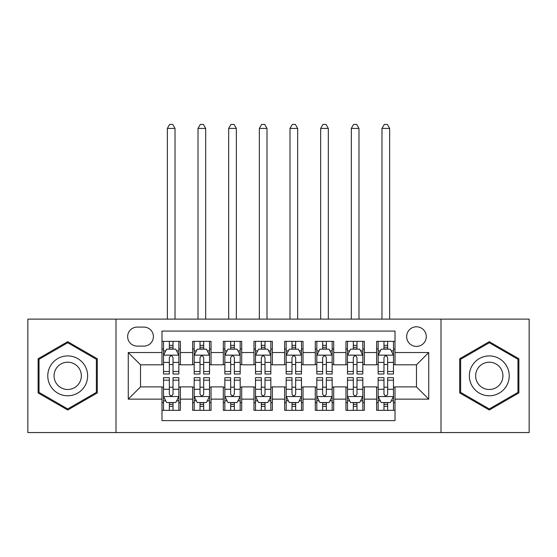 <?xml version="1.0" encoding="UTF-8"?>
<svg xmlns="http://www.w3.org/2000/svg" width="557" height="557" viewBox="0 0 557 557"><rect width="100%" height="100%" fill="white"/><g stroke="black" fill="none" stroke-linecap="round" stroke-linejoin="round"><path stroke-width="0.84" d="M416.476 326.792A9.81 9.81 0 0 0 406.659 336.602A9.81 9.81 0 0 0 416.476 346.412A9.81 9.81 0 0 0 426.286 336.602A9.81 9.81 0 0 0 416.476 326.792M440.998 432.566L529.15 432.566L529.15 319.126L440.998 319.126L440.998 432.566L116.002 432.566L116.002 319.126L27.85 319.126L27.85 432.566L116.002 432.566M395.01 341.357L376.616 341.357L376.616 352.546L364.348 352.546L364.348 364.807L376.616 364.807L376.616 352.546M364.348 352.546L364.348 341.357L345.953 341.357L345.953 352.546L333.692 352.546L333.692 364.807L345.953 364.807L345.953 352.546M333.692 352.546L333.692 341.357L315.29 341.357L315.29 352.546L303.029 352.546L303.029 364.807L315.29 364.807L315.29 352.546M303.029 352.546L303.029 341.357L284.634 341.357L284.634 352.546L272.366 352.546L272.366 364.807L284.634 364.807L284.634 352.546M272.366 352.546L272.366 341.357L253.971 341.357L253.971 352.546L241.71 352.546L241.71 364.807L253.971 364.807L253.971 352.546M241.71 352.546L241.71 341.357L223.308 341.357L223.308 352.546L211.047 352.546L211.047 364.807L223.308 364.807L223.308 352.546M211.047 352.546L211.047 341.357L192.652 341.357L192.652 364.807L180.384 364.807L180.384 341.357L161.99 341.357M161.99 410.342L180.384 410.342L180.384 386.885L192.652 386.885L192.652 410.342L211.047 410.342L211.047 386.885L223.308 386.885L223.308 399.146L211.047 399.146M223.308 399.146L223.308 410.342L241.71 410.342L241.71 386.885L253.971 386.885L253.971 399.146L241.71 399.146M253.971 399.146L253.971 410.342L272.366 410.342L272.366 386.885L284.634 386.885L284.634 399.146L272.366 399.146M284.634 399.146L284.634 410.342L303.029 410.342L303.029 386.885L315.29 386.885L315.29 399.146L303.029 399.146M315.29 399.146L315.29 410.342L333.692 410.342L333.692 386.885L345.953 386.885L345.953 399.146L333.692 399.146M345.953 399.146L345.953 410.342L364.348 410.342L364.348 386.885L376.616 386.885L376.616 399.146L364.348 399.146M137.154 346.106L143.901 346.106A9.504 9.504 0 0 0 153.405 336.602A9.504 9.504 0 0 0 143.901 327.098L137.154 327.098A9.504 9.504 0 0 0 127.65 336.602A9.504 9.504 0 0 0 137.154 346.106M440.998 319.126L116.002 319.126M395.01 352.546L395.01 331.081L161.99 331.081L161.99 364.807L140.524 364.807L140.524 386.885L161.99 386.885L161.99 420.612L395.01 420.612L395.01 386.885L416.476 386.885L416.476 364.807L395.01 364.807L395.01 352.546L428.737 352.546L428.737 399.146L395.01 399.146M161.99 399.146L128.263 399.146L128.263 352.546L161.99 352.546M376.616 399.146L376.616 410.342L395.01 410.342M161.99 349.016L163.521 349.016M169.349 349.016L173.025 349.016M178.853 349.016L180.384 349.016M161.99 364.501L163.521 364.501M169.349 364.501L173.025 364.501M178.853 364.501L180.384 364.501M161.99 387.192L163.521 387.192M169.349 387.192L173.025 387.192M178.853 387.192L180.384 387.192M161.99 402.676L163.521 402.676M169.349 402.676L173.025 402.676M178.853 402.676L180.384 402.676M192.652 364.501L194.184 364.501M200.012 364.501L203.688 364.501M209.516 364.501L211.047 364.501M192.652 349.016L194.184 349.016M200.012 349.016L203.688 349.016M209.516 349.016L211.047 349.016M192.652 387.192L194.184 387.192M200.012 387.192L203.688 387.192M209.516 387.192L211.047 387.192M192.652 402.676L194.184 402.676M200.012 402.676L203.688 402.676M209.516 402.676L211.047 402.676M223.308 387.192L224.847 387.192M230.668 387.192L234.351 387.192M240.171 387.192L241.71 387.192M223.308 402.676L224.847 402.676M230.668 402.676L234.351 402.676M240.171 402.676L241.71 402.676M223.308 349.016L224.847 349.016M230.668 349.016L234.351 349.016M240.171 349.016L241.71 349.016M223.308 364.501L224.847 364.501M230.668 364.501L234.351 364.501M240.171 364.501L241.71 364.501M253.971 387.192L255.503 387.192M261.33 387.192L265.007 387.192M270.834 387.192L272.366 387.192M253.971 402.676L255.503 402.676M261.33 402.676L265.007 402.676M270.834 402.676L272.366 402.676M253.971 349.016L255.503 349.016M261.33 349.016L265.007 349.016M270.834 349.016L272.366 349.016M253.971 364.501L255.503 364.501M261.33 364.501L265.007 364.501M270.834 364.501L272.366 364.501M284.634 387.192L286.166 387.192M291.993 387.192L295.67 387.192M301.497 387.192L303.029 387.192M284.634 402.676L286.166 402.676M291.993 402.676L295.67 402.676M301.497 402.676L303.029 402.676M284.634 349.016L286.166 349.016M291.993 349.016L295.67 349.016M301.497 349.016L303.029 349.016M284.634 364.501L286.166 364.501M291.993 364.501L295.67 364.501M301.497 364.501L303.029 364.501M315.29 387.192L316.829 387.192M322.649 387.192L326.332 387.192M332.153 387.192L333.692 387.192M315.29 402.676L316.829 402.676M322.649 402.676L326.332 402.676M332.153 402.676L333.692 402.676M315.29 349.016L316.829 349.016M322.649 349.016L326.332 349.016M332.153 349.016L333.692 349.016M315.29 364.501L316.829 364.501M322.649 364.501L326.332 364.501M332.153 364.501L333.692 364.501M345.953 387.192L347.484 387.192M353.312 387.192L356.988 387.192M362.816 387.192L364.348 387.192M345.953 402.676L347.484 402.676M353.312 402.676L356.988 402.676M362.816 402.676L364.348 402.676M345.953 349.016L347.484 349.016M353.312 349.016L356.988 349.016M362.816 349.016L364.348 349.016M345.953 364.501L347.484 364.501M353.312 364.501L356.988 364.501M362.816 364.501L364.348 364.501M376.616 387.192L378.147 387.192M383.975 387.192L387.651 387.192M393.479 387.192L395.01 387.192M376.616 402.676L378.147 402.676M383.975 402.676L387.651 402.676M393.479 402.676L395.01 402.676M376.616 349.016L378.147 349.016M383.975 349.016L387.651 349.016M393.479 349.016L395.01 349.016M376.616 364.501L378.147 364.501M383.975 364.501L387.651 364.501M393.479 364.501L395.01 364.501M140.524 364.807L128.263 352.546M140.524 386.885L128.263 399.146M428.737 352.546L416.476 364.807M428.737 399.146L416.476 386.885M67.71 410.015L97.294 392.929L97.294 358.764L67.71 341.685L38.12 358.764L38.12 392.929L67.71 410.015M518.88 358.764L489.29 341.685L459.706 358.764L459.706 392.929L489.29 410.015L518.88 392.929L518.88 358.764M173.025 345.34L169.349 345.34M178.853 371.512L173.025 371.512L173.025 374.005L178.853 374.005L178.853 355.303L175.789 349.169L166.592 349.169L163.521 355.303L163.521 374.005L169.349 374.005L169.349 371.512L163.521 371.512M163.521 355.303L163.521 341.357M178.853 355.303L178.853 341.357M169.349 349.169L169.349 341.357M173.025 341.357L173.025 349.169M173.025 371.512L173.025 357.601C171.8 355.241 170.574 355.241 169.349 357.601L169.349 371.512M175.023 319.126L175.023 128.416L167.358 128.416L167.358 319.126M167.358 128.416L169.655 124.434L172.719 124.434L175.023 128.416M169.349 406.352L173.025 406.352M163.521 380.187L169.349 380.187L169.349 377.688L163.521 377.688L163.521 396.389L166.592 402.523L175.789 402.523L178.853 396.389L178.853 377.688L173.025 377.688L173.025 380.187L178.853 380.187M178.853 396.389L178.853 410.342M163.521 396.389L163.521 410.342M173.025 402.523L173.025 410.342M169.349 410.342L169.349 402.523M169.349 380.187L169.349 394.091C170.574 396.452 171.8 396.452 173.025 394.091L173.025 380.187M67.71 355.916A19.927 19.927 0 0 0 47.777 375.85A19.927 19.927 0 0 0 67.71 395.776A19.927 19.927 0 0 0 87.637 375.85A19.927 19.927 0 0 0 67.71 355.916M67.71 362.203A13.647 13.647 0 0 0 54.064 375.85A13.647 13.647 0 0 0 67.71 389.489A13.647 13.647 0 0 0 81.35 375.85A13.647 13.647 0 0 0 67.71 362.203M96.375 392.4L67.71 408.949L39.039 392.4L39.039 359.293L67.71 342.743L96.375 359.293L96.375 392.4M472.03 365.879A19.927 19.927 0 0 0 479.326 393.11A19.927 19.927 0 0 0 506.55 385.813A19.927 19.927 0 0 0 499.253 358.59A19.927 19.927 0 0 0 472.03 365.879M477.474 369.026A13.647 13.647 0 0 0 482.466 387.665A13.647 13.647 0 0 0 501.105 382.666A13.647 13.647 0 0 0 496.113 364.034A13.647 13.647 0 0 0 477.474 369.026M517.961 359.293L517.961 392.4L489.29 408.949L460.625 392.4L460.625 359.293L489.29 342.743L517.961 359.293M203.688 345.34L200.012 345.34M209.516 371.512L203.688 371.512L203.688 374.005L209.516 374.005L209.516 355.303L206.445 349.169L197.248 349.169L194.184 355.303L194.184 374.005L200.012 374.005L200.012 371.512L194.184 371.512M194.184 355.303L194.184 341.357M209.516 355.303L209.516 341.357M200.012 349.169L200.012 341.357M203.688 341.357L203.688 349.169M203.688 371.512L203.688 357.601C202.463 355.241 201.237 355.241 200.012 357.601L200.012 371.512M205.679 319.126L205.679 128.416L198.013 128.416L198.013 319.126M198.013 128.416L200.318 124.434L203.382 124.434L205.679 128.416M234.351 345.34L230.668 345.34M240.171 371.512L234.351 371.512L234.351 374.005L240.171 374.005L240.171 355.303L237.108 349.169L227.91 349.169L224.847 355.303L224.847 374.005L230.668 374.005L230.668 371.512L224.847 371.512M224.847 355.303L224.847 341.357M240.171 355.303L240.171 341.357M230.668 349.169L230.668 341.357M234.351 341.357L234.351 349.169M234.351 371.512L234.351 357.601C233.125 355.241 231.9 355.241 230.668 357.601L230.668 371.512M236.342 319.126L236.342 128.416L228.676 128.416L228.676 319.126M228.676 128.416L230.974 124.434L234.044 124.434L236.342 128.416M265.007 345.34L261.33 345.34M270.834 371.512L265.007 371.512L265.007 374.005L270.834 374.005L270.834 355.303L267.771 349.169L258.573 349.169L255.503 355.303L255.503 374.005L261.33 374.005L261.33 371.512L255.503 371.512M255.503 355.303L255.503 341.357M270.834 355.303L270.834 341.357M261.33 349.169L261.33 341.357M265.007 341.357L265.007 349.169M265.007 371.512L265.007 357.601C263.781 355.241 262.556 355.241 261.33 357.601L261.33 371.512M267.005 319.126L267.005 128.416L259.339 128.416L259.339 319.126M259.339 128.416L261.637 124.434L264.7 124.434L267.005 128.416M295.67 345.34L291.993 345.34M301.497 371.512L295.67 371.512L295.67 374.005L301.497 374.005L301.497 355.303L298.427 349.169L289.229 349.169L286.166 355.303L286.166 374.005L291.993 374.005L291.993 371.512L286.166 371.512M286.166 355.303L286.166 341.357M301.497 355.303L301.497 341.357M291.993 349.169L291.993 341.357M295.67 341.357L295.67 349.169M295.67 371.512L295.67 357.601C294.444 355.241 293.219 355.241 291.993 357.601L291.993 371.512M297.661 319.126L297.661 128.416L289.995 128.416L289.995 319.126M289.995 128.416L292.3 124.434L295.363 124.434L297.661 128.416M200.012 406.352L203.688 406.352M194.184 380.187L200.012 380.187L200.012 377.688L194.184 377.688L194.184 396.389L197.248 402.523L206.445 402.523L209.516 396.389L209.516 377.688L203.688 377.688L203.688 380.187L209.516 380.187M209.516 396.389L209.516 410.342M194.184 396.389L194.184 410.342M203.688 402.523L203.688 410.342M200.012 410.342L200.012 402.523M200.012 380.187L200.012 394.091C201.237 396.452 202.463 396.452 203.688 394.091L203.688 380.187M230.668 406.352L234.351 406.352M224.847 380.187L230.668 380.187L230.668 377.688L224.847 377.688L224.847 396.389L227.91 402.523L237.108 402.523L240.171 396.389L240.171 377.688L234.351 377.688L234.351 380.187L240.171 380.187M240.171 396.389L240.171 410.342M224.847 396.389L224.847 410.342M234.351 402.523L234.351 410.342M230.668 410.342L230.668 402.523M230.668 380.187L230.668 394.091C231.893 396.452 233.118 396.452 234.351 394.091L234.351 380.187M261.33 406.352L265.007 406.352M255.503 380.187L261.33 380.187L261.33 377.688L255.503 377.688L255.503 396.389L258.573 402.523L267.771 402.523L270.834 396.389L270.834 377.688L265.007 377.688L265.007 380.187L270.834 380.187M270.834 396.389L270.834 410.342M255.503 396.389L255.503 410.342M265.007 402.523L265.007 410.342M261.33 410.342L261.33 402.523M261.33 380.187L261.33 394.091C262.556 396.452 263.781 396.452 265.007 394.091L265.007 380.187M291.993 406.352L295.67 406.352M286.166 380.187L291.993 380.187L291.993 377.688L286.166 377.688L286.166 396.389L289.229 402.523L298.427 402.523L301.497 396.389L301.497 377.688L295.67 377.688L295.67 380.187L301.497 380.187M301.497 396.389L301.497 410.342M286.166 396.389L286.166 410.342M295.67 402.523L295.67 410.342M291.993 410.342L291.993 402.523M291.993 380.187L291.993 394.091C293.219 396.452 294.444 396.452 295.67 394.091L295.67 380.187M326.332 345.34L322.649 345.34M332.153 371.512L326.332 371.512L326.332 374.005L332.153 374.005L332.153 355.303L329.09 349.169L319.892 349.169L316.829 355.303L316.829 374.005L322.649 374.005L322.649 371.512L316.829 371.512M316.829 355.303L316.829 341.357M332.153 355.303L332.153 341.357M322.649 349.169L322.649 341.357M326.332 341.357L326.332 349.169M326.332 371.512L326.332 357.601C325.107 355.241 323.882 355.241 322.649 357.601L322.649 371.512M328.324 319.126L328.324 128.416L320.658 128.416L320.658 319.126M320.658 128.416L322.956 124.434L326.026 124.434L328.324 128.416M322.649 406.352L326.332 406.352M316.829 380.187L322.649 380.187L322.649 377.688L316.829 377.688L316.829 396.389L319.892 402.523L329.09 402.523L332.153 396.389L332.153 377.688L326.332 377.688L326.332 380.187L332.153 380.187M332.153 396.389L332.153 410.342M316.829 396.389L316.829 410.342M326.332 402.523L326.332 410.342M322.649 410.342L322.649 402.523M322.649 380.187L322.649 394.091C323.875 396.452 325.1 396.452 326.332 394.091L326.332 380.187M356.988 345.34L353.312 345.34M362.816 371.512L356.988 371.512L356.988 374.005L362.816 374.005L362.816 355.303L359.752 349.169L350.555 349.169L347.484 355.303L347.484 374.005L353.312 374.005L353.312 371.512L347.484 371.512M347.484 355.303L347.484 341.357M362.816 355.303L362.816 341.357M353.312 349.169L353.312 341.357M356.988 341.357L356.988 349.169M356.988 371.512L356.988 357.601C355.763 355.241 354.537 355.241 353.312 357.601L353.312 371.512M358.987 319.126L358.987 128.416L351.321 128.416L351.321 319.126M351.321 128.416L353.618 124.434L356.682 124.434L358.987 128.416M353.312 406.352L356.988 406.352M347.484 380.187L353.312 380.187L353.312 377.688L347.484 377.688L347.484 396.389L350.555 402.523L359.752 402.523L362.816 396.389L362.816 377.688L356.988 377.688L356.988 380.187L362.816 380.187M362.816 396.389L362.816 410.342M347.484 396.389L347.484 410.342M356.988 402.523L356.988 410.342M353.312 410.342L353.312 402.523M353.312 380.187L353.312 394.091C354.537 396.452 355.763 396.452 356.988 394.091L356.988 380.187M387.651 345.34L383.975 345.34M393.479 371.512L387.651 371.512L387.651 374.005L393.479 374.005L393.479 355.303L390.408 349.169L381.211 349.169L378.147 355.303L378.147 374.005L383.975 374.005L383.975 371.512L378.147 371.512M378.147 355.303L378.147 341.357M393.479 355.303L393.479 341.357M383.975 349.169L383.975 341.357M387.651 341.357L387.651 349.169M387.651 371.512L387.651 357.601C386.426 355.241 385.2 355.241 383.975 357.601L383.975 371.512M389.642 319.126L389.642 128.416L381.977 128.416L381.977 319.126M381.977 128.416L384.281 124.434L387.345 124.434L389.642 128.416M383.975 406.352L387.651 406.352M378.147 380.187L383.975 380.187L383.975 377.688L378.147 377.688L378.147 396.389L381.211 402.523L390.408 402.523L393.479 396.389L393.479 377.688L387.651 377.688L387.651 380.187L393.479 380.187M393.479 396.389L393.479 410.342M378.147 396.389L378.147 410.342M387.651 402.523L387.651 410.342M383.975 410.342L383.975 402.523M383.975 380.187L383.975 394.091C385.2 396.452 386.426 396.452 387.651 394.091L387.651 380.187M192.652 399.146L180.384 399.146M192.652 352.546L180.384 352.546M178.776 355.15L163.598 355.15M163.521 350.861L165.742 350.861M176.632 350.861L178.853 350.861M169.349 362.412L163.521 362.412M178.853 362.412L173.025 362.412M173.025 347.29L169.349 347.29M163.598 396.542L178.776 396.542M178.853 400.838L176.632 400.838M165.742 400.838L163.521 400.838M173.025 389.28L178.853 389.28M163.521 389.28L169.349 389.28M169.349 404.403L173.025 404.403M209.439 355.15L194.261 355.15M194.184 350.861L196.405 350.861M207.295 350.861L209.516 350.861M200.012 362.412L194.184 362.412M209.516 362.412L203.688 362.412M203.688 347.29L200.012 347.29M240.095 355.15L224.924 355.15M224.847 350.861L227.068 350.861M237.95 350.861L240.171 350.861M230.668 362.412L224.847 362.412M240.171 362.412L234.351 362.412M234.351 347.29L230.668 347.29M270.758 355.15L255.579 355.15M255.503 350.861L257.724 350.861M268.613 350.861L270.834 350.861M261.33 362.412L255.503 362.412M270.834 362.412L265.007 362.412M265.007 347.29L261.33 347.29M301.421 355.15L286.242 355.15M286.166 350.861L288.387 350.861M299.276 350.861L301.497 350.861M291.993 362.412L286.166 362.412M301.497 362.412L295.67 362.412M295.67 347.29L291.993 347.29M194.261 396.542L209.439 396.542M209.516 400.838L207.295 400.838M196.405 400.838L194.184 400.838M203.688 389.28L209.516 389.28M194.184 389.28L200.012 389.28M200.012 404.403L203.688 404.403M224.924 396.542L240.095 396.542M240.171 400.838L237.95 400.838M227.068 400.838L224.847 400.838M234.351 389.28L240.171 389.28M224.847 389.28L230.668 389.28M230.668 404.403L234.351 404.403M255.579 396.542L270.758 396.542M270.834 400.838L268.613 400.838M257.724 400.838L255.503 400.838M265.007 389.28L270.834 389.28M255.503 389.28L261.33 389.28M261.33 404.403L265.007 404.403M286.242 396.542L301.421 396.542M301.497 400.838L299.276 400.838M288.387 400.838L286.166 400.838M295.67 389.28L301.497 389.28M286.166 389.28L291.993 389.28M291.993 404.403L295.67 404.403M332.076 355.15L316.905 355.15M316.829 350.861L319.05 350.861M329.932 350.861L332.153 350.861M322.649 362.412L316.829 362.412M332.153 362.412L326.332 362.412M326.332 347.29L322.649 347.29M316.905 396.542L332.076 396.542M332.153 400.838L329.932 400.838M319.05 400.838L316.829 400.838M326.332 389.28L332.153 389.28M316.829 389.28L322.649 389.28M322.649 404.403L326.332 404.403M362.739 355.15L347.561 355.15M347.484 350.861L349.705 350.861M360.595 350.861L362.816 350.861M353.312 362.412L347.484 362.412M362.816 362.412L356.988 362.412M356.988 347.29L353.312 347.29M347.561 396.542L362.739 396.542M362.816 400.838L360.595 400.838M349.705 400.838L347.484 400.838M356.988 389.28L362.816 389.28M347.484 389.28L353.312 389.28M353.312 404.403L356.988 404.403M393.402 355.15L378.224 355.15M378.147 350.861L380.368 350.861M391.258 350.861L393.479 350.861M383.975 362.412L378.147 362.412M393.479 362.412L387.651 362.412M387.651 347.29L383.975 347.29M378.224 396.542L393.402 396.542M393.479 400.838L391.258 400.838M380.368 400.838L378.147 400.838M387.651 389.28L393.479 389.28M378.147 389.28L383.975 389.28M383.975 404.403L387.651 404.403"/></g></svg>
